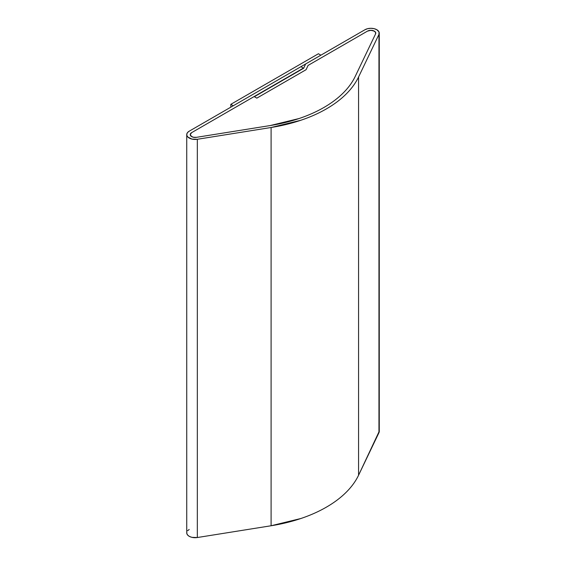 <?xml version="1.0" encoding="UTF-8"?>
<svg xmlns="http://www.w3.org/2000/svg" width="566" height="566" viewBox="0 0 566 566"><rect width="100%" height="100%" fill="white"/><g stroke="black" fill="none" stroke-linecap="round" stroke-linejoin="round"><path stroke-width="0.85" d="M374.345 31.137A4.875 2.816 180 0 1 375.774 33.125A4.875 2.816 180 0 1 375.598 33.875L355.2 76.467A121.938 70.403 180 0 1 270.173 125.56L196.402 137.34A4.875 2.816 180 0 1 190.226 134.623A4.875 2.816 180 0 1 191.655 132.635L303.397 68.118L300.935 66.696L189.185 131.206L187.601 132.494L186.808 134.001L186.907 135.578L187.877 137.057L191.945 139.095L197.329 139.278A8.363 4.825 180 0 1 186.738 134.623A8.363 4.825 180 0 1 189.185 131.206L300.935 66.696L303.397 68.118L191.655 132.635L254.127 96.567L256.837 98.13L306.107 69.682L308.088 65.408L367.447 31.137A4.875 2.816 180 0 1 374.345 31.137L375.612 32.411L375.598 33.875L355.2 76.467C352.392 82.332 348.338 87.893 343.031 93.149C337.725 98.406 331.343 103.182 323.894 107.483C316.444 111.785 308.166 115.471 299.06 118.535L270.173 125.56L196.402 137.34L193.261 137.234L190.891 136.038L190.261 134.262L191.655 132.635L190.226 134.623A4.875 2.816 180 0 1 191.655 132.635L254.127 96.567L256.837 98.13L306.107 69.682L308.088 65.408L367.447 31.137L370.9 30.309L374.345 31.137M186.738 134.623L186.738 532.882A8.363 4.825 0 0 0 197.329 537.53L197.329 139.278L271.1 127.499L271.1 525.757A125.426 72.413 0 0 0 358.561 475.263L358.561 77.004L378.958 34.413L378.987 31.894L376.815 29.715L374.098 28.668L370.9 28.3L367.702 28.668L364.985 29.715A8.363 4.825 180 0 1 376.815 29.715A8.363 4.825 180 0 1 379.262 33.125A8.363 4.825 180 0 1 378.958 34.413L378.958 432.672A8.363 4.825 0 0 0 379.262 431.384L379.262 33.125M364.985 29.715L305.626 63.986L303.645 68.26L254.375 96.708L256.837 98.13L306.107 69.682L308.088 65.408L367.447 31.137A4.875 2.816 180 0 1 372.768 30.529A4.875 2.816 180 0 1 375.774 33.125A4.875 2.816 180 0 1 375.598 33.875L355.2 76.467A121.938 70.403 180 0 1 270.173 125.56L196.402 137.34A4.875 2.816 180 0 1 191.655 136.611A4.875 2.816 180 0 1 190.226 134.623L191.655 136.618L193.855 137.347L196.402 137.34L270.173 125.56L299.06 118.535C308.166 115.471 316.444 111.785 323.894 107.483C331.343 103.182 337.725 98.406 343.031 93.149C348.338 87.893 352.392 82.332 355.2 76.467L375.598 33.875L375.414 32.064L373.355 30.691L370.27 30.338L367.447 31.137L308.088 65.408L306.107 69.682L256.837 98.13L254.375 96.708L303.645 68.26L305.626 63.986L364.985 29.715M186.808 532.259L186.907 533.837L187.877 535.309L189.617 536.526L191.945 537.353L197.329 537.53L197.329 139.278L271.1 127.499L271.1 525.757L197.329 537.53L271.1 525.757L300.815 518.527C310.182 515.378 318.693 511.593 326.356 507.164C334.025 502.742 340.583 497.825 346.038 492.42C351.493 487.015 355.667 481.291 358.561 475.263L358.561 77.004A125.426 72.413 180 0 1 271.1 127.499L300.815 120.268C310.182 117.12 318.693 113.334 326.356 108.905C334.025 104.484 340.583 99.566 346.038 94.161C351.493 88.756 355.667 83.039 358.561 77.004L378.958 34.413L378.958 432.672L358.561 475.263L379.262 431.221M189.185 529.465L187.601 530.752M233.284 105.75L230.822 104.328L230.822 107.172L230.822 104.328L318.425 53.749L320.887 55.171L233.284 105.75L230.822 104.328L318.425 53.749L320.887 55.171L233.284 105.75"/></g></svg>
